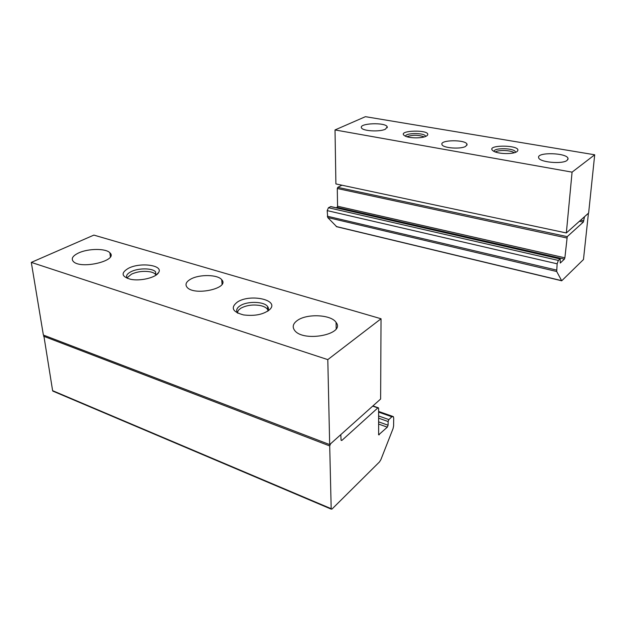 <?xml version="1.0" encoding="UTF-8"?>
<svg xmlns="http://www.w3.org/2000/svg" width="626" height="626" viewBox="0 0 626 626"><rect width="100%" height="100%" fill="white"/><g stroke="black" fill="none" stroke-linecap="round" stroke-linejoin="round"><path stroke-width="0.94" d="M556.702 271.504L557.14 263.804L558.361 260.424L560.145 258.882L560.293 263.03L564.402 259.133L564.879 257.81L567.242 236.636L583.33 222.089L584.535 216.682L588.432 213.294L583.471 259.54L561.71 280.792L556.702 271.504L327.727 217.535L327.195 210.618L328.462 207.73L330.825 206.564L560.074 258.867M336.264 207.809L337.062 207.362L564.402 259.133M341.906 185.202L337.782 187.362L337.281 188.504L337.563 206.228L337.062 207.362M336.71 226.729L327.727 217.535M514.189 152.76L513.813 152.509C510.253 150.138 498.476 149.786 495.276 151.954M424.232 136.922L424.131 136.867C418.332 134.817 412.581 134.77 406.861 136.718M588.636 213.02L566.342 232.958L572.078 172.142L594.7 154.786L588.636 213.02M572.078 172.142L335.02 129.942L335.904 183.927L566.342 232.958M465.775 146.304L467.035 144.27C465.846 139.426 439.569 139.715 441.972 144.543C442.715 148.104 460.916 149.481 465.775 146.304M426.243 136.171L427.355 135.365C432.175 129.199 395.092 130.106 404.905 135.92C408.911 138.362 422.143 138.51 426.243 136.171M516.74 151.727L517.217 151.367C523.649 144.645 482.904 144.277 493.531 151.148C497.999 154.074 513.007 154.458 516.74 151.727M385.475 129.159L387.228 126.812C385.679 122.109 358.675 123.142 361.468 127.814C362.446 131.1 379.888 132.102 385.475 129.159M567.101 160.381L568.048 158.527C567.312 152.728 536.482 151.852 538.657 157.674C539.025 162.204 562.367 164.481 567.101 160.381M335.02 129.942L365.428 116.679L594.7 154.786M515.433 152.361L515.401 151.954C514.728 147.986 493.585 147.486 494.094 151.445M425.578 136.468L425.516 136.155C424.584 132.665 405.304 132.735 405.531 136.233M388.081 425.226L387.314 427.167L378.644 434.851L378.62 408.473L378.472 407.862L377.838 407.909L341.945 440.368L341.178 440.407L341.045 439.835L340.841 435.258L340.067 435.289L330.591 443.764L329.706 445.939L331.193 509.126L331.999 509.048L379.512 461.902L380.866 459.687L393.042 428.622L393.605 425.962L393.699 418.09L393.355 416.603L391.876 416.767L388.879 419.584L388.112 421.533L388.081 425.226L378.566 421.83M43.757 335.2L52.615 390.663L53.343 391.32M155.968 275.104C155.279 273.664 153.495 272.6 150.616 271.919C143.98 270.729 137.61 271.473 131.507 274.149L127.61 277.349L127.266 278.288M268.374 309.463L267.717 309.111M268.022 310.465C267.279 308.188 264.743 306.56 260.408 305.574C253.006 304.33 246.456 305.222 240.767 308.258L238.365 310.261L237.293 312.914M329.675 444.585L380.624 399.028L381.038 318.759L93.884 235.102L31.3 262.396L43.374 335.051L329.675 444.585L327.797 359.621L31.3 262.396M190.687 279.141C186.11 281.77 184.897 284.478 187.049 287.256C194.17 296.301 230.149 288.289 221.737 279.744C217.895 274.478 199.397 274.125 190.687 279.141M237.512 301.959C230.298 307.546 232.316 311.873 243.561 314.925C255.197 316.31 264.031 314.409 270.072 309.221C279.274 299.838 250.212 293.578 237.512 301.959M128.432 268.296C120.748 272.905 121.405 276.551 130.411 279.243C140.161 281.465 156.085 277.615 158.605 272.545C163.652 265.189 140.31 261.997 128.432 268.296M297.389 320.434C293.078 323.517 292.115 326.78 294.502 330.223C302.992 342.719 345.912 334.37 336.076 322.406C331.318 314.565 307.006 313.368 297.389 320.434M78.649 252.935C72.679 255.799 70.902 258.655 73.336 261.504C80.903 269.783 118.815 260.486 109.886 252.794C106.021 248.287 88.344 248.373 78.649 252.935M381.038 318.759L327.797 359.621M155.921 275.182L155.522 271.809C152.415 267.959 138.205 267.92 130.944 271.731C126.812 273.906 125.607 276.121 127.321 278.359M267.459 311.349C268.718 309.659 268.757 308.047 267.584 306.49C264.109 301.427 247.497 300.942 240.267 305.676C236.683 307.992 235.814 310.394 237.653 312.883L237.99 313.25M327.312 216.22L556.569 270.072M327.195 210.618L557.14 263.804M328.462 207.73L558.361 260.424M330.551 206.588L559.949 258.929M337.563 206.228L564.879 257.81M337.281 188.504L566.757 237.966M337.782 187.362L567.242 236.636M579.394 221.283L583.33 222.089M580.638 220.172L583.784 220.814M583.291 217.801L584.081 217.958M336.232 226.51L561.585 280.636M391.876 416.767L378.605 412.119M388.879 419.584L378.589 415.961M388.112 421.533L378.581 418.152M387.314 427.167L378.558 424.037M379.286 434.788L378.527 434.514M377.838 407.909L372.689 406.125M341.945 440.368L341.053 440.039M329.706 445.939L43.57 336.217M331.091 508.656L52.615 390.663M336.436 226.667L561.71 280.792M567.97 159.38L568.048 158.527M387.22 127.743L387.228 126.812M426.909 135.764L427.355 135.365M466.996 145.154L467.035 144.27M392.588 416.337L378.613 411.438M378.127 407.737L372.908 405.93M331.193 509.126L52.795 391.086M127.61 277.349L127.008 277.967M110.387 256.77L109.886 252.794M336.185 328.697L336.076 322.406M155.851 274.869L155.522 271.809M156.038 275.096L158.605 272.545M267.756 309.768L267.584 306.49M267.975 311.012L270.072 309.221M222.066 284.196L221.737 279.744"/></g></svg>
